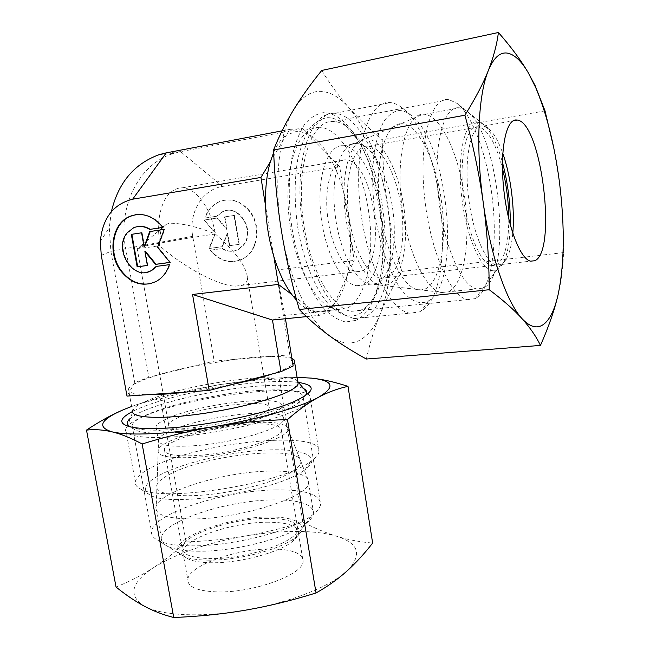 <?xml version="1.0" encoding="UTF-8"?>
<svg xmlns="http://www.w3.org/2000/svg" width="650" height="650" viewBox="0 0 650 650"><rect width="100%" height="100%" fill="white"/><g stroke="black" fill="none" stroke-linecap="round" stroke-linejoin="round"><path stroke-width="0.49" stroke-dasharray="3.25 2.44" d="M317.972 127.294L320.255 127.303C341.608 128.968 362.806 168.894 368.842 212.94C375.099 256.977 365.812 300.463 346.247 308.547L337.098 309.644L328.039 306.191C310.017 295.457 292.589 256.327 288.754 214.264C284.814 172.185 295.295 136.004 311.667 128.895L317.972 127.294M270.303 161.874L286.423 135.07L296.595 131.324L298.935 131.316L307.336 133.575C314.998 137.369 322.075 144.609 328.567 155.277C334.742 165.555 339.739 177.629 343.558 191.506C347.506 206.018 349.789 220.838 350.415 235.95C350.967 250.404 349.911 263.608 347.246 275.551C344.411 287.991 340.048 297.521 334.165 304.151L325.024 310.724L314.624 311.683L291.777 294.483M332.971 113.246L335.018 113.279C358.475 115.269 381.648 160.274 388.416 209.536C395.411 258.798 385.702 307.751 364.406 317.289L353.982 318.622L344.524 314.949C324.74 303.176 305.24 258.879 300.877 211.023C296.4 163.166 308.043 122.379 326.048 114.879L332.971 113.246M388.456 102.497L390.341 102.57C394.396 103.009 398.466 104.886 402.545 108.201C443.991 139.604 457.933 290.566 421.265 310.903L419.396 311.935L409.801 313.186C389.586 310.432 365.682 261.771 359.97 204.807C354.047 147.826 368.379 101.936 388.456 102.497M398.808 110.549C402.967 110.435 407.176 112.109 411.426 115.562C448.809 143.634 461.687 283.108 428.537 300.828L426.855 301.73C418.982 304.574 410.629 300.771 401.781 290.331C390.317 274.893 380.283 247.382 375.318 216.344C372.092 192.368 371.816 170.438 374.489 150.564C376.764 138.548 379.941 128.741 384.012 121.144C388.473 115.009 393.412 111.475 398.808 110.549M298.139 383.882L297.854 381.648M297.749 381.501C290.729 369.647 187.159 383.199 147.314 400.611C140.904 403.293 136.492 405.811 134.071 408.168L132.397 410.719L128.456 389.098L129.537 391.714C132.056 393.526 138.19 394.509 147.94 394.656M291.931 358.564L290.802 358.166C286.382 356.858 279.248 356.314 269.392 356.525C259.041 356.777 247.089 357.768 233.529 359.507L194.277 366.023C180.505 368.826 168.155 371.873 157.227 375.164L143.553 379.811L133.835 384.264L127.002 396.094M272.326 373.929L285.163 368.973L292.882 364.398M300.511 407.818C306.434 404.584 309.757 401.7 310.473 399.165L310.034 396.321C301.933 381.851 187.208 396.508 142.504 416.926C135.338 420.062 130.374 423.036 127.603 425.864L125.612 429.106C123.411 437.003 151.247 440.091 193.294 435.069C235.259 430.113 282.092 417.974 300.511 407.818M309.408 462.386L311.439 461.012C315.957 457.762 318.492 454.773 319.028 452.059C324.561 429.252 198.746 441.919 151.661 467.391C141.643 472.526 136.191 477.336 135.298 481.821C134.899 484.51 136.508 486.826 140.132 488.759C160.111 502.978 279.191 484.494 309.408 462.386M303.079 471.055L304.931 469.788C323.156 456.519 303.29 448.224 267.061 449.995C230.969 451.636 183.593 462.483 159.746 475.028C144.796 483.064 141.505 489.694 149.866 494.902C168.594 508.04 275.332 491.489 303.079 471.055M343.688 159.859L345.849 159.827C374.173 160.729 387.782 264.355 360.823 271.334L356.192 271.773C344.199 270.465 330.761 245.172 327.511 215.735C324.131 186.306 331.906 160.972 343.688 159.859M215.321 233.984C235.601 251.729 246.301 266.297 247.422 277.672C247.406 281.653 245.448 284.261 241.548 285.488L235.308 286.13C218.749 285.886 184.462 267.751 159.656 245.765L160.452 233.212C160.964 229.271 163.012 226.249 166.603 224.144L169.634 223.21C182.455 223.251 197.681 226.834 215.321 233.984C193.164 237.193 161.354 242.604 146.266 245.765L137.109 248.056C136.199 248.787 143.715 248.024 159.656 245.765L158.259 226.915C159.843 203.799 166.985 190.808 179.676 187.947L182.276 187.817C196.706 187.972 211.372 209.3 215.321 233.984M355.046 143.325L357.313 143.317C372.686 144.828 388.359 175.866 392.876 210.307C397.548 244.741 390.609 278.119 376.374 283.562L370.321 284.196L368.201 283.701C353.649 279.549 338.033 246.797 334.701 210.47C331.216 174.127 340.957 144.227 355.046 143.325M341.518 145.73L343.826 145.714C359.491 147.144 375.399 177.946 379.925 212.184C384.613 246.407 377.447 279.622 362.928 285.066L356.761 285.716C341.811 284.058 324.894 252.281 320.905 215.182C316.737 178.084 326.779 146.673 341.518 145.73M400.741 123.711L400.944 123.703C417.69 123.086 435.646 159.437 441.366 200.509C447.289 241.572 440.489 282.279 425.003 289.079L420.737 290.038L416.244 289.348C400.595 284.692 383.207 245.814 379.226 202.499C375.082 159.161 385.556 124.101 400.741 123.711M262.982 413.449C266.703 411.507 268.775 409.768 269.189 408.241C273.276 397.938 202.093 405.933 176.898 418.267C171.901 420.574 169.146 422.663 168.626 424.531C162.866 435.069 240.549 426.173 262.982 413.449M276.494 426.229C280.938 423.767 283.4 421.549 283.887 419.583L283.969 418.738C284.635 406.274 199.696 416.106 168.903 431.559C163.264 434.241 159.835 436.735 158.624 439.034L158.316 439.92C158.795 446.087 173.989 447.761 203.897 444.925C231.863 441.773 263.38 433.542 276.494 426.229M274.267 412.815C278.728 410.442 281.214 408.33 281.726 406.469C286.569 393.599 198.494 403.488 166.636 418.836C160.176 421.785 156.618 424.45 155.959 426.839C156.374 432.656 171.551 434.094 201.484 431.145C229.482 427.903 261.081 419.835 274.267 412.815M292.752 471.339C298.472 467.61 301.161 464.287 300.828 461.362C300.316 444.527 203.921 454.886 168.805 474.776C162.354 478.229 158.421 481.528 157.016 484.648C153.148 493.082 173.883 497.884 206.887 494.747C239.801 491.684 277.721 481.154 292.752 471.339M151.068 283.506L157.138 281.06C163.126 277.542 167.383 272.033 169.918 264.542L156.658 266.37M169.406 264.664L169.918 264.542M147.623 272.049C130.13 277.03 115.082 247.252 127.717 232.757L134.014 227.736L137.442 226.631M210.657 250.128C220.252 261.406 231.116 264.266 243.254 258.708C258.131 251.152 261.787 225.867 249.795 211.128C240.979 200.801 230.937 197.632 219.651 201.606C212.737 204.685 207.919 210.153 205.181 218.01L216.954 216.198L222.828 211.705C239.289 203.222 256.392 231.766 243.084 245.651L238.412 249.421C233.106 252.029 227.776 251.721 222.414 248.503L210.234 250.226L221.999 248.601C227.362 251.826 232.7 252.127 238.006 249.519L242.678 245.749C255.994 231.855 238.875 203.296 222.414 211.786L216.539 216.271L204.758 218.091C207.496 210.226 212.322 204.758 219.237 201.679C230.523 197.697 240.573 200.874 249.397 211.201C261.389 225.948 257.733 251.249 242.848 258.814C230.709 264.371 219.838 261.511 210.234 250.226M216.954 216.198L216.539 216.271M204.181 220.049L217.124 218.067L226.598 229.312L224.518 216.929L234.008 215.475L238.834 244.4L229.352 245.716L227.281 233.374L221.967 246.74L209.032 248.536L215.109 233.074L204.181 220.049L215.524 232.984L209.454 248.438L222.381 246.643L227.695 233.285L229.767 245.619L239.241 244.303L234.414 215.402L224.932 216.856L227.012 229.231L217.539 217.986L204.604 219.968M217.539 217.986L217.124 218.067M227.012 229.231L226.598 229.312M224.932 216.856L224.518 216.929M234.414 215.402L234.008 215.475M239.241 244.303L238.834 244.4M229.767 245.619L229.352 245.716M227.695 233.285L227.281 233.374M222.381 246.643L221.967 246.74M209.454 248.438L209.032 248.536M215.524 232.984L215.109 233.074M205.181 218.01L204.758 218.091M222.414 248.503L221.999 248.601M147.379 265.428L147.916 265.354L145.429 251.363M147.388 265.476L147.916 265.354M170.016 262.381L170.568 262.308L158.088 247.195L164.783 229.271L149.711 231.571M170.056 262.429L170.568 262.308M157.568 247.301L158.088 247.195M164.263 229.369L164.783 229.271M144.609 246.756L142.106 232.708L131.861 234.284M141.578 232.806L142.106 232.708M131.324 234.366L131.852 234.26M156.195 266.427L156.707 266.305M162.866 227.386L163.394 227.305C155.48 217.466 146.226 213.265 135.647 214.703M162.874 227.403L163.394 227.305M293.15 366.031L289.803 354.827L214.199 361.108L148.842 377.236L134.745 382.696L133.835 384.264C130.731 386.043 128.936 387.652 128.456 389.098M186.924 391.974L232.18 384.426M273.642 152.466C277.168 144.406 281.426 138.612 286.423 135.07L289.859 129.366L302.445 128.578L339.731 166.692L354.185 260.382L331.175 310.692L319.459 315.323L314.624 311.683C308.685 310.578 302.738 306.873 296.774 300.552M273.853 256.555L265.566 205.806M272.472 320.044L284.895 315.412L275.966 270.091L289.803 354.827M331.175 310.692L284.895 315.412L285.439 318.736M166.27 152.856L180.611 151.645L173.501 153.441C138.328 164.028 117.658 207.472 125.637 248.3L148.842 377.236M302.445 128.578L180.611 151.645L222.519 186.428C202.101 189.442 188.321 213.273 192.725 236.316L214.199 361.108M111.386 211.632L109.298 227.573L110.882 251.339L134.745 382.696M222.519 186.428L339.731 166.692M275.966 270.091L354.185 260.382M282.076 130.845L289.859 129.366M306.507 316.623L319.459 315.323M386.368 277.729L380.924 278.281C367.429 276.656 352.072 246.634 348.311 211.689C344.386 176.751 353.234 147.103 366.519 146.177L368.721 146.177C382.826 147.648 397.304 176.808 401.497 209.194C405.844 241.564 399.441 272.805 386.368 277.729M508.796 219.05C508.593 244.644 504.359 260.024 496.113 265.176L491.619 265.614C480.431 263.583 467.058 231.636 463.206 194.813C459.233 157.974 465.993 127.197 476.986 126.766L478.806 126.856C488.085 129.87 495.966 143.707 502.442 168.366M422.849 114.221L424.864 114.303C441.902 116.675 459.428 156.187 464.945 199.298C470.624 242.401 463.889 284.456 448.427 291.744L441.334 292.573L439.489 292.077C423.467 287.211 405.356 245.342 401.058 198.591C396.598 151.808 407.282 114.286 422.849 114.221M365.422 138.873L365.609 138.856C381.452 137.8 398.483 169.683 403.715 206.245C409.151 242.775 402.269 278.972 387.441 284.814L379.104 284.984C364.268 280.711 348.213 246.578 344.736 208.674C341.104 170.755 351.049 139.677 365.422 138.873M457.925 107.713L459.81 107.827L466.879 111.191C499.826 134.843 512.866 276.047 483.218 288.072L476.539 288.876C461.443 286.293 443.267 244.4 438.311 195.78C433.192 147.144 442.999 107.494 457.925 107.713M510.258 224.835C509.559 249.836 505.074 264.899 496.811 270.026C485.144 276.161 468.374 245.391 462.442 202.849C456.332 160.339 463.564 121.891 476.288 121.745L483.356 124.369C490.782 130.756 497.144 143.398 502.426 162.305M496.811 270.026L483.218 288.072M512.777 233.277C511.128 250.689 507.163 261.137 500.882 264.623L496.413 265.062C485.331 263.014 472.046 230.986 468.195 194.074C464.214 157.154 470.884 126.336 481.764 125.929L483.567 126.019L488.296 128.318C493.594 132.714 498.42 141.05 502.775 153.343M475.239 298.634L467.439 299.626C450.434 296.814 429.902 250.421 424.474 196.414C418.86 142.399 430.267 98.849 447.135 99.474L448.963 99.588L457.251 103.488C474.199 117.081 489.076 161.655 493.122 205.855C497.242 250.063 490.238 290.721 475.272 298.618L475.239 298.634M360.937 310.164L351.528 311.309C331.151 309.026 307.726 265.574 302.486 214.565C297.026 163.54 311.594 121.639 331.801 121.396L333.994 121.42C338.934 121.826 343.858 124.117 348.757 128.286C387.449 158.982 399.092 285.041 365.324 307.637L360.937 310.164M357.671 314.811C348.327 317.98 338.488 314.283 328.144 303.721C314.779 288.039 303.241 259.773 297.781 227.695C294.287 202.906 294.271 180.18 297.724 159.526C300.609 147.038 304.517 136.825 309.457 128.895C314.844 122.476 320.743 118.747 327.153 117.699C333.109 117.512 339.056 119.949 344.996 125.003L356.769 138.686C384.442 178.847 392.486 265.956 371.735 300.787L362.277 312.138L357.671 314.811M355.664 320.434L345.727 321.961C338.674 320.45 331.557 316.136 324.358 309.026C310.148 292.581 297.854 262.714 292.045 228.751C288.332 202.491 288.332 178.441 292.053 156.601C295.141 143.414 299.325 132.649 304.59 124.312C310.334 117.585 316.615 113.701 323.432 112.661C334.409 112.751 344.858 120.201 354.77 135.005C383.939 177.426 392.364 268.637 370.516 305.516C366.348 312.902 361.392 317.874 355.664 320.434M321.742 70.452C330.265 84.411 339.341 96.842 348.961 107.737C358.662 118.69 369.736 129.358 382.184 139.75C382.752 163.516 384.597 185.835 387.709 206.716C390.853 227.606 395.549 249.178 401.806 271.424C393.209 285.805 386.051 299.942 380.331 313.836C374.831 327.308 367.648 336.253 358.8 340.681C349.863 344.931 340.194 343.387 329.81 336.05C309.408 321.701 289.193 279.882 281.483 231.189C273.398 182.642 278.98 132.852 293.906 109.314C301.486 97.313 310.221 91.325 320.117 91.341C329.989 91.618 339.601 97.086 348.961 107.737C368.152 131.316 381.071 164.312 387.709 206.716C393.664 249.064 391.211 284.773 380.331 313.836C374.652 327.673 369.996 342.737 366.348 359.027M545.017 110.866L382.184 139.75M557.724 296.4C561.259 281.613 563.184 267.012 563.501 252.598C563.656 227.874 562.283 204.189 559.374 181.553L553.906 148.549M563.501 252.598L401.806 271.424M500.882 264.623L475.272 298.618M251.851 424.084C216.84 425.514 165.344 439.944 164.377 449.402C164.011 454.074 173.054 456.194 191.498 455.764C227.76 454.862 281.694 439.238 281.418 430.438C281.409 425.36 271.554 423.247 251.851 424.084M267.784 518.375C232.854 518.05 182.349 534.812 182.081 547.926C182.057 554.409 191.246 557.96 209.658 558.569C245.83 559.683 298.634 541.466 297.781 529.181C297.432 522.096 287.43 518.497 267.784 518.375M191.271 518.96C239.054 519.415 309.644 496.706 308.628 482.731L308.652 481.146C306.288 473.948 293.069 470.592 268.986 471.096C225.144 471.843 161.549 490.62 156.26 505.83L155.829 507.479C155.545 514.849 167.359 518.676 191.271 518.96M187.858 457.665C229.832 456.674 291.679 438.084 287.877 428.626C286.349 423.621 275.34 421.59 254.849 422.516C217.409 424.101 162.524 439.01 158.251 449.621C156.195 455.414 166.059 458.096 187.858 457.665M197.015 551.216C233.407 552.037 287.901 537.989 305.565 523.827C310.521 520.073 313.211 516.587 313.641 513.362C313.146 504.278 299.869 499.801 273.829 499.907C228.223 499.931 162.11 521.251 161.387 538.021C161.094 541.222 163.093 543.952 167.375 546.203C173.566 549.339 183.446 551.005 197.015 551.216M207.374 560.146C236.803 560.926 280.402 549.591 295.067 537.745C311.058 525.891 297.44 516.636 269.677 517.067C223.413 516.287 158.088 543.668 183.129 555.88C188.305 558.504 196.389 559.926 207.374 560.146M268.434 522.21C233.504 521.812 183.04 538.671 182.796 551.931C182.585 554.596 184.234 556.855 187.752 558.716C192.611 561.186 200.159 562.526 210.389 562.738C237.786 563.501 278.241 552.955 291.988 541.832C295.986 538.753 298.139 535.876 298.447 533.195C298.082 526.029 288.072 522.364 268.434 522.21M272.951 548.941C238.046 548.064 187.858 565.565 187.809 579.841C187.899 586.909 197.137 590.907 215.532 591.849C251.68 593.613 304.119 574.567 303.079 561.178C302.624 553.451 292.581 549.372 272.951 548.941M276.25 489.889C225.81 490.181 152.555 513.411 151.539 531.684C151.206 535.088 153.343 537.997 157.934 540.402C164.694 543.814 175.63 545.626 190.743 545.821C231.327 546.634 292.476 530.944 311.854 515.474C317.208 511.461 320.125 507.731 320.613 504.302C320.052 494.406 305.264 489.604 276.25 489.889M259.594 390.414C209.024 393.356 134.274 413.026 132.112 425.457C131.722 427.123 132.641 428.561 134.859 429.772C140.433 432.648 152.344 433.696 170.584 432.9C214.541 431.161 282.149 415.114 297.968 403.349C301.031 401.286 302.811 399.417 303.29 397.727C303.266 391.072 288.697 388.635 259.594 390.414M303.631 388.611C296.343 385.385 282.059 384.491 260.78 385.921C213.493 388.911 145.056 405.364 130.357 418.316M130.731 426.993L138.336 429.073C145.364 430.202 155.082 430.471 167.481 429.869C206.521 428.171 265.85 415.74 290.899 404.365L301.121 399.027L304.712 396.167M298.521 382.444C289.526 381.249 277.55 381.176 262.584 382.233C218.465 385.198 156.585 398.832 132.316 411.613M116.049 587.048C129.968 581.336 142.456 574.876 153.506 567.661C130.934 582.652 127.863 595.481 144.292 606.166C153.27 610.943 166.855 613.771 185.039 614.64C203.491 615.371 223.771 613.868 245.871 610.114C289.348 602.753 329.989 586.601 346.572 571.374C362.602 555.197 359.361 543.514 336.83 536.307C326.007 533.073 312.52 531.448 296.384 531.432C280.231 531.456 263.185 532.992 245.253 536.031C263.819 532.846 283.026 528.174 302.868 522.023C314.413 528.092 325.731 532.854 336.83 536.307C347.88 539.719 359.816 541.97 372.645 543.075M297.082 377.39L270.985 378.316L254.434 379.819L219.221 384.67L188.549 391.007L160.428 398.799C148.582 400.879 136.963 404.219 125.588 408.826M311.326 378.105C300.406 377.041 289.721 377.333 279.273 378.974L256.904 380.177L219.221 384.67L189.434 390.341C167.058 395.168 147.786 400.546 131.625 406.469M302.868 522.023L279.273 378.974M186.062 541.946C206.944 541.158 226.679 539.183 245.253 536.031C207.594 542.677 177.011 553.223 153.506 567.661C164.604 560.389 175.451 551.817 186.062 541.946L160.428 398.799M192.725 236.316L110.882 251.339L101.27 255.361M298.935 131.316L320.255 127.303M335.018 113.279L390.341 102.57M411.426 115.562L402.545 108.201M428.537 300.828L421.265 310.903M306.743 392.356L310.034 396.321M310.473 399.165L319.028 452.059M304.931 469.788L311.439 461.012M182.276 187.817L345.849 159.827M343.826 145.714L357.313 143.317M355.233 143.309L400.944 123.703M247.422 277.672L269.189 408.241M281.726 406.469L283.887 419.583M283.969 418.738L300.828 461.362M157.138 281.06L156.618 281.198M134.014 227.736L133.477 227.833M222.414 211.786L222.828 211.705M242.848 258.814L243.254 258.708M219.237 201.679L219.651 201.606M238.006 249.519L238.412 249.421M166.603 224.144L139.206 247.366M158.624 439.034L157.016 484.648M155.959 426.839L158.316 439.92M137.109 248.056L168.626 424.531M160.452 233.212L158.259 226.915M368.201 283.701L416.244 289.348M356.761 285.716L370.321 284.196M235.308 286.13L356.192 271.773M149.866 494.902L140.132 488.759M125.612 429.106L135.298 481.821M134.071 408.168L127.603 425.864M353.982 318.622L409.801 313.186M328.039 306.191L344.524 314.949M311.667 128.895L326.048 114.879M315.608 311.838L337.098 309.644M159.071 154.676L173.501 153.441M100.328 241.548L109.298 227.573M380.924 278.281L491.619 265.614M365.609 138.856L423.061 114.213M424.864 114.303L459.81 107.827M483.356 124.369L466.879 111.191M441.334 292.573L476.539 288.876M379.104 284.984L439.489 292.077M368.721 146.177L478.806 126.856M496.413 265.062L530.514 261.162M351.528 311.309L467.439 299.626M356.769 138.686L354.77 135.005M371.735 300.787L370.516 305.516M348.757 128.286L344.996 125.003M365.324 307.637L362.277 312.138M333.994 121.42L448.963 99.588M488.296 128.318L457.251 103.488M483.567 126.019L513.11 120.827M164.377 449.402L182.081 547.926M287.877 428.626L308.652 481.146M308.628 482.731L313.641 513.362M295.067 537.745L305.565 523.827M183.129 555.88L167.375 546.203M155.829 507.479L161.387 538.021M158.251 449.621L156.26 505.83M281.418 430.438L297.781 529.181M182.796 551.931L187.809 579.841M187.752 558.716L157.934 540.402M132.112 425.457L151.539 531.684M134.859 429.772L130.171 426.717M138.336 429.073L133.185 427.448M254.434 379.819L256.904 380.177M189.434 390.341L188.549 391.007M290.899 404.365L294.702 401.286M297.968 403.349L301.121 399.027M303.29 397.727L320.613 504.302M291.988 541.832L311.854 515.474M298.447 533.195L303.079 561.178"/><path stroke-width="0.97" d="M132.397 410.719C130.333 417.292 155.196 419.502 192.636 414.928C229.994 410.402 271.936 399.929 288.827 391.3C294.352 388.497 297.456 386.027 298.139 383.882L294.604 362.18C295.124 360.701 294.239 359.491 291.931 358.564M306.743 392.356L297.749 381.501M292.882 364.398L294.604 362.18M135.647 214.703L130.366 216.287C112.336 223.348 107.737 253.492 121.526 271.001C129.886 281.539 139.734 285.707 151.068 283.506M169.406 264.664C166.871 272.163 162.614 277.672 156.618 281.198C143.504 287.324 131.633 283.969 120.997 271.131C107.193 253.606 111.792 223.438 129.829 216.377C142.041 211.949 153.051 215.629 162.874 227.403L149.646 229.426C144.202 226.086 138.816 225.558 133.477 227.833L127.181 232.854C112.97 249.169 133.429 281.572 151.174 270.636L156.195 266.427L169.406 264.664M149.646 229.426L162.866 227.386M137.442 226.631C141.789 225.826 146.031 226.728 150.174 229.328M137.142 266.858L131.324 234.366L141.578 232.806L144.081 246.87L149.711 231.571L164.263 229.369L157.568 247.301L170.056 262.429L155.513 264.387L144.901 251.477L147.388 265.476L137.142 266.858L147.379 265.428M144.901 251.477L145.429 251.363L156.032 264.266L170.016 262.381M155.513 264.387L156.032 264.266M150.231 231.498L144.609 246.756L144.081 246.87M131.861 234.284L137.67 266.736M156.658 266.37L151.694 270.514L147.623 272.049M296.774 300.552L291.777 294.483C284.611 284.684 278.631 272.041 273.853 256.555C268.938 240.224 266.175 223.307 265.566 205.806L260.934 177.45L132.657 199.201C113.271 204.1 102.497 218.213 100.328 241.548L101.27 255.361L127.002 396.094L209.178 390.447L280.971 371.67L293.15 366.031L285.439 318.736M232.18 384.426C247.967 381.095 261.349 377.593 272.326 373.929M147.94 394.656C158.348 394.761 171.34 393.868 186.924 391.974M265.566 205.806C265.102 189.126 266.687 174.484 270.303 161.874L273.642 152.466M291.777 294.483L278.395 284.416L273.853 256.555M260.934 177.45L270.303 161.874M209.178 390.447L192.554 294.466L272.472 320.044L280.971 371.67M192.554 294.466L278.395 284.416M132.657 199.201L166.27 152.856L282.076 130.845M272.472 320.044L306.507 316.623M166.27 152.856L159.071 154.676C134.136 163.841 118.243 182.821 111.386 211.632M502.426 162.305C507.902 182.845 510.51 203.694 510.258 224.835M502.442 168.366C506.545 185.047 508.666 201.939 508.796 219.05M534.641 260.764L530.514 261.162C520.203 258.984 507.585 226.354 503.709 188.857C499.72 151.352 505.692 120.193 515.799 119.949L517.481 120.063C541.824 123.419 557.229 252.493 534.641 260.764M464.921 115.221C473.241 145.527 479.343 174.614 483.218 202.475C475.637 149.045 478.132 95.03 488.304 70.582C493.464 58.11 499.647 52.26 506.854 53.024C514.028 54.064 521.17 60.653 528.279 72.792C521.008 60.344 511.054 46.914 498.412 32.5C496.844 44.736 493.48 57.428 488.304 70.582C483.113 83.688 475.321 98.564 464.921 115.221L273.536 149.996C279.419 135.436 286.211 121.875 293.906 109.314C301.665 96.688 310.944 83.736 321.742 70.452L498.412 32.5M540.459 345.41C547.048 330.484 552.086 316.859 555.571 304.541L557.724 296.4L555.604 303.989C552.337 314.202 548.194 321.092 543.181 324.651C536.892 328.973 529.856 326.991 522.072 318.695C530.043 327.584 536.177 336.489 540.459 345.41L366.348 359.027C352.747 351.536 340.567 343.874 329.81 336.05C319.142 328.266 308.961 319.418 299.276 309.498C291.533 282.579 285.602 256.474 281.483 231.189C277.396 205.92 274.747 178.856 273.536 149.996M489.239 289.721C503.157 300.202 514.101 309.863 522.072 318.695C506.773 302.477 490.514 256.051 483.218 202.475C487.053 230.368 489.06 259.447 489.239 289.721L299.276 309.498M553.906 148.549L545.017 110.866L535.153 85.678L528.279 72.792L535.592 87.336C546.585 113.392 554.515 144.796 559.374 181.553C565.053 227.248 564.501 265.525 557.724 296.4M502.775 153.343C510.892 176.215 514.987 209.276 512.777 233.277M130.357 418.316C126.36 421.736 126.295 424.531 130.171 426.717L130.731 426.993M132.316 411.613C117.999 419.201 118.292 424.483 133.185 427.448C140.571 428.626 150.824 428.894 163.946 428.244C205.278 426.416 268.344 413.221 294.702 401.286C315.307 391.544 316.582 385.263 298.521 382.444M348.01 386.368L372.645 543.075C364.227 553.889 355.534 563.322 346.572 571.374C337.659 579.353 327.478 586.552 316.038 592.971C291.882 600.478 268.491 606.198 245.871 610.114C223.251 614.006 199.209 616.468 173.745 617.5C163.239 614.851 153.416 611.073 144.292 606.166C135.102 601.201 125.694 594.831 116.049 587.048L86.499 430.105C94.664 429.187 103.155 429.756 111.979 431.819C120.762 433.907 130.812 437.954 142.147 443.966C166.944 436.312 190.913 430.536 214.053 426.636C237.201 422.776 261.674 420.42 287.463 419.575C298.618 409.825 308.986 402.374 318.573 397.239C328.226 392.096 338.033 388.473 348.01 386.368C334.417 381.94 322.189 379.186 311.326 378.105L297.082 377.39M125.588 408.826L124.459 409.289C100.506 419.437 96.346 426.944 111.979 431.819C120.624 433.883 134.079 434.501 152.336 433.664C170.877 432.729 191.457 430.389 214.053 426.636C258.505 419.258 300.747 407.087 318.573 397.239C335.904 386.888 333.483 380.51 311.326 378.105M173.745 617.5L142.147 443.966M131.625 406.469L124.459 409.289C112.742 414.156 100.084 421.094 86.499 430.105M316.038 592.971L287.463 419.575M304.712 396.167C307.718 393.006 307.361 390.488 303.631 388.611M151.694 270.514L151.174 270.636M130.366 216.287L129.829 216.377M555.604 303.989L555.571 304.541M535.592 87.336L535.153 85.678M513.11 120.827L517.481 120.063"/></g></svg>
